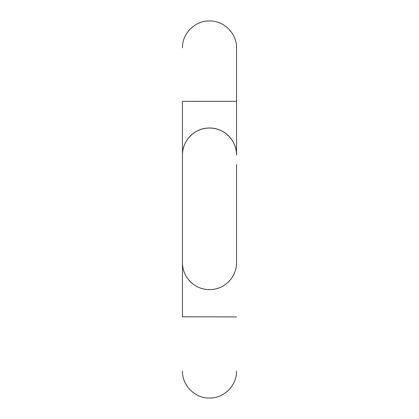 <?xml version="1.0" encoding="UTF-8"?>
<svg xmlns="http://www.w3.org/2000/svg" width="419" height="419" viewBox="0 0 419 419"><rect width="100%" height="100%" fill="white"/><g stroke="black" fill="none" stroke-linecap="round" stroke-linejoin="round"><path stroke-width="0.63" d="M182.454 316.911L182.454 248.713M182.454 262.849L182.454 316.816M236.546 255.878L236.546 262.849M182.454 316.801L236.546 316.911M236.546 208.95L236.546 262.619A27.046 27.046 180 0 1 209.5 289.644A27.046 27.046 180 0 1 182.454 262.598L182.454 101.424M182.454 155.103L182.454 101.33L236.546 101.314L236.546 47.803L236.546 154.993M182.454 155.077L182.454 155.077C182.113 141.046 194.311 128.319 208.337 128.057C223.186 127.009 236.955 140.197 236.546 155.077A27.046 27.046 0 0 0 209.5 128.031A27.046 27.046 0 0 0 182.454 155.077L182.454 208.835M236.546 262.619L236.546 261.906M236.546 244.319L236.546 164.573M182.454 371.004C182.071 385.595 195.296 398.637 209.877 398.045C224.196 398.207 236.908 385.318 236.546 371.004M236.546 47.803C236.798 33.551 224.123 20.788 209.872 20.95C195.359 20.374 182.181 33.279 182.454 47.803"/></g></svg>
